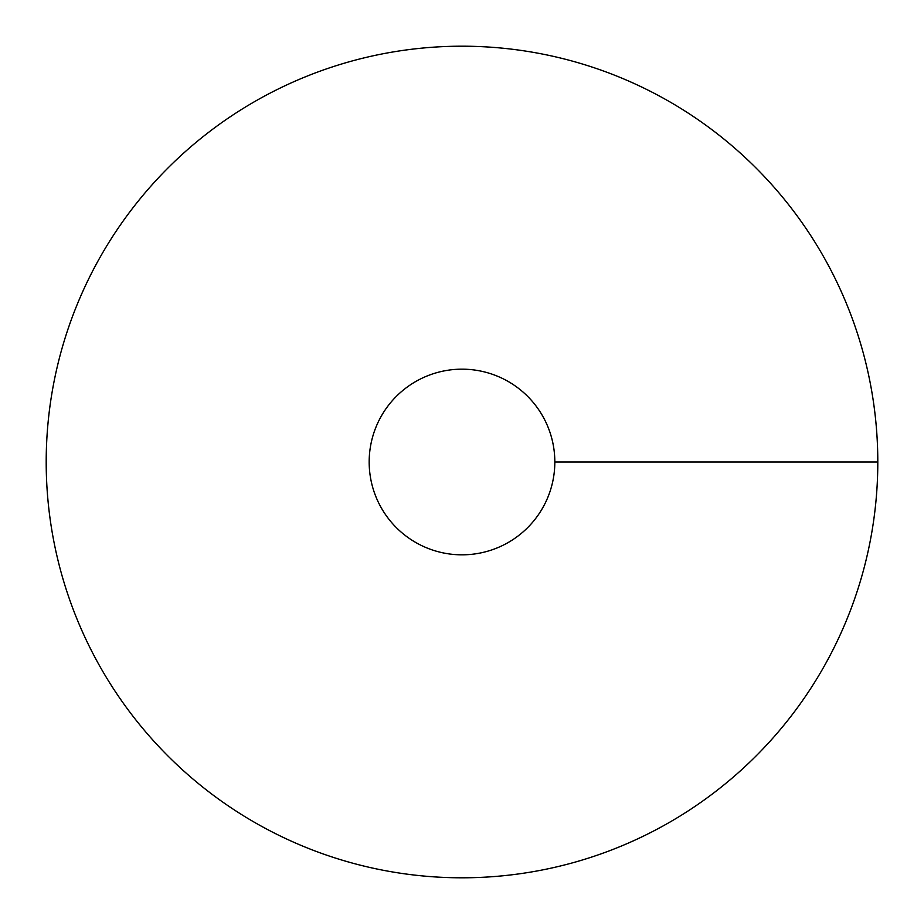 <?xml version="1.0" encoding="UTF-8"?>
<svg xmlns="http://www.w3.org/2000/svg" width="924" height="924" viewBox="0 0 924 924"><rect width="100%" height="100%" fill="white"/><g stroke="black" fill="none" stroke-linecap="round" stroke-linejoin="round"><path stroke-width="1.39" d="M462 877.8A415.8 415.8 0 0 0 822.094 254.1A415.8 415.8 0 0 0 101.906 254.1A415.8 415.8 0 0 0 462 877.8M462 554.827A92.827 92.827 0 0 0 542.388 415.581A92.827 92.827 0 0 0 381.612 415.581A92.827 92.827 0 0 0 462 554.827M877.8 462L554.827 462"/></g></svg>
